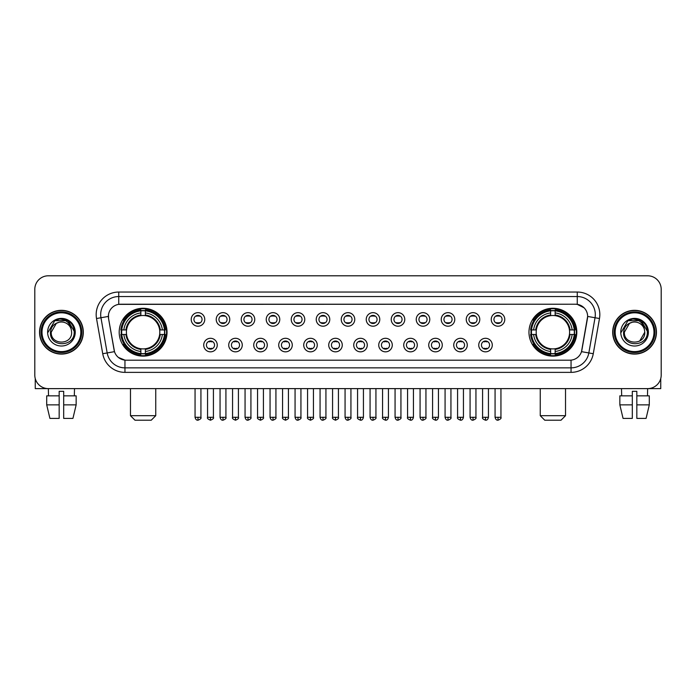 <?xml version="1.0" encoding="UTF-8"?>
<svg xmlns="http://www.w3.org/2000/svg" width="696" height="696" viewBox="0 0 696 696"><rect width="100%" height="100%" fill="white"/><g stroke="black" fill="none" stroke-linecap="round" stroke-linejoin="round"><path stroke-width="1.04" d="M528.969 332.201A23.916 23.916 0 0 0 552.885 356.126A23.916 23.916 0 0 0 576.81 332.201A23.916 23.916 0 0 0 552.885 308.285A23.916 23.916 0 0 0 528.969 332.201M119.19 332.201A23.916 23.916 0 0 0 143.115 356.126A23.916 23.916 0 0 0 167.031 332.201A23.916 23.916 0 0 0 143.115 308.285A23.916 23.916 0 0 0 119.19 332.201M217.256 345.068A6.769 6.769 0 0 1 210.488 351.837A6.769 6.769 0 0 1 203.719 345.068A6.769 6.769 0 0 1 210.488 338.3A6.769 6.769 0 0 1 217.256 345.068M206.425 345.068A4.063 4.063 0 0 0 210.488 349.131A4.063 4.063 0 0 0 214.551 345.068A4.063 4.063 0 0 0 210.488 341.005A4.063 4.063 0 0 0 206.425 345.068M242.26 345.068A6.769 6.769 0 0 1 235.492 351.837A6.769 6.769 0 0 1 228.723 345.068A6.769 6.769 0 0 1 235.492 338.3A6.769 6.769 0 0 1 242.26 345.068M231.429 345.068A4.063 4.063 0 0 0 235.492 349.131A4.063 4.063 0 0 0 239.555 345.068A4.063 4.063 0 0 0 235.492 341.005A4.063 4.063 0 0 0 231.429 345.068M267.264 345.068A6.769 6.769 0 0 1 260.495 351.837A6.769 6.769 0 0 1 253.727 345.068A6.769 6.769 0 0 1 260.495 338.3A6.769 6.769 0 0 1 267.264 345.068M256.433 345.068A4.063 4.063 0 0 0 260.495 349.131A4.063 4.063 0 0 0 264.558 345.068A4.063 4.063 0 0 0 260.495 341.005A4.063 4.063 0 0 0 256.433 345.068M292.268 345.068A6.769 6.769 0 0 1 285.499 351.837A6.769 6.769 0 0 1 278.722 345.068A6.769 6.769 0 0 1 285.499 338.3A6.769 6.769 0 0 1 292.268 345.068M281.436 345.068A4.063 4.063 0 0 0 285.499 349.131A4.063 4.063 0 0 0 289.553 345.068A4.063 4.063 0 0 0 285.499 341.005A4.063 4.063 0 0 0 281.436 345.068M317.263 345.068A6.769 6.769 0 0 1 310.494 351.837A6.769 6.769 0 0 1 303.726 345.068A6.769 6.769 0 0 1 310.494 338.3A6.769 6.769 0 0 1 317.263 345.068M306.431 345.068A4.063 4.063 0 0 0 310.494 349.131A4.063 4.063 0 0 0 314.557 345.068A4.063 4.063 0 0 0 310.494 341.005A4.063 4.063 0 0 0 306.431 345.068M342.267 345.068A6.769 6.769 0 0 1 335.498 351.837A6.769 6.769 0 0 1 328.73 345.068A6.769 6.769 0 0 1 335.498 338.3A6.769 6.769 0 0 1 342.267 345.068M331.435 345.068A4.063 4.063 0 0 0 335.498 349.131A4.063 4.063 0 0 0 339.561 345.068A4.063 4.063 0 0 0 335.498 341.005A4.063 4.063 0 0 0 331.435 345.068M367.27 345.068A6.769 6.769 0 0 1 360.502 351.837A6.769 6.769 0 0 1 353.733 345.068A6.769 6.769 0 0 1 360.502 338.3A6.769 6.769 0 0 1 367.27 345.068M356.439 345.068A4.063 4.063 0 0 0 360.502 349.131A4.063 4.063 0 0 0 364.565 345.068A4.063 4.063 0 0 0 360.502 341.005A4.063 4.063 0 0 0 356.439 345.068M392.274 345.068A6.769 6.769 0 0 1 385.506 351.837A6.769 6.769 0 0 1 378.737 345.068A6.769 6.769 0 0 1 385.506 338.3A6.769 6.769 0 0 1 392.274 345.068M381.443 345.068A4.063 4.063 0 0 0 385.506 349.131A4.063 4.063 0 0 0 389.569 345.068A4.063 4.063 0 0 0 385.506 341.005A4.063 4.063 0 0 0 381.443 345.068M417.278 345.068A6.769 6.769 0 0 1 410.501 351.837A6.769 6.769 0 0 1 403.732 345.068A6.769 6.769 0 0 1 410.501 338.3A6.769 6.769 0 0 1 417.278 345.068M406.447 345.068A4.063 4.063 0 0 0 410.501 349.131A4.063 4.063 0 0 0 414.564 345.068A4.063 4.063 0 0 0 410.501 341.005A4.063 4.063 0 0 0 406.447 345.068M442.273 345.068A6.769 6.769 0 0 1 435.505 351.837A6.769 6.769 0 0 1 428.736 345.068A6.769 6.769 0 0 1 435.505 338.3A6.769 6.769 0 0 1 442.273 345.068M431.442 345.068A4.063 4.063 0 0 0 435.505 349.131A4.063 4.063 0 0 0 439.567 345.068A4.063 4.063 0 0 0 435.505 341.005A4.063 4.063 0 0 0 431.442 345.068M467.277 345.068A6.769 6.769 0 0 1 460.508 351.837A6.769 6.769 0 0 1 453.74 345.068A6.769 6.769 0 0 1 460.508 338.3A6.769 6.769 0 0 1 467.277 345.068M456.445 345.068A4.063 4.063 0 0 0 460.508 349.131A4.063 4.063 0 0 0 464.571 345.068A4.063 4.063 0 0 0 460.508 341.005A4.063 4.063 0 0 0 456.445 345.068M492.281 345.068A6.769 6.769 0 0 1 485.512 351.837A6.769 6.769 0 0 1 478.744 345.068A6.769 6.769 0 0 1 485.512 338.3A6.769 6.769 0 0 1 492.281 345.068M481.449 345.068A4.063 4.063 0 0 0 485.512 349.131A4.063 4.063 0 0 0 489.575 345.068A4.063 4.063 0 0 0 485.512 341.005A4.063 4.063 0 0 0 481.449 345.068M204.755 319.429A6.769 6.769 0 0 1 197.986 326.207A6.769 6.769 0 0 1 191.217 319.429A6.769 6.769 0 0 1 197.986 312.661A6.769 6.769 0 0 1 204.755 319.429M193.923 319.429A4.063 4.063 0 0 0 197.986 323.492A4.063 4.063 0 0 0 202.049 319.429A4.063 4.063 0 0 0 197.986 315.375A4.063 4.063 0 0 0 193.923 319.429M229.758 319.429A6.769 6.769 0 0 1 222.99 326.207A6.769 6.769 0 0 1 216.221 319.429A6.769 6.769 0 0 1 222.99 312.661A6.769 6.769 0 0 1 229.758 319.429M218.927 319.429A4.063 4.063 0 0 0 222.99 323.492A4.063 4.063 0 0 0 227.053 319.429A4.063 4.063 0 0 0 222.99 315.375A4.063 4.063 0 0 0 218.927 319.429M254.762 319.429A6.769 6.769 0 0 1 247.994 326.207A6.769 6.769 0 0 1 241.225 319.429A6.769 6.769 0 0 1 247.994 312.661A6.769 6.769 0 0 1 254.762 319.429M243.931 319.429A4.063 4.063 0 0 0 247.994 323.492A4.063 4.063 0 0 0 252.056 319.429A4.063 4.063 0 0 0 247.994 315.375A4.063 4.063 0 0 0 243.931 319.429M279.766 319.429A6.769 6.769 0 0 1 272.997 326.207A6.769 6.769 0 0 1 266.229 319.429A6.769 6.769 0 0 1 272.997 312.661A6.769 6.769 0 0 1 279.766 319.429M268.934 319.429A4.063 4.063 0 0 0 272.997 323.492A4.063 4.063 0 0 0 277.06 319.429A4.063 4.063 0 0 0 272.997 315.375A4.063 4.063 0 0 0 268.934 319.429M304.77 319.429A6.769 6.769 0 0 1 297.992 326.207A6.769 6.769 0 0 1 291.224 319.429A6.769 6.769 0 0 1 297.992 312.661A6.769 6.769 0 0 1 304.77 319.429M293.938 319.429A4.063 4.063 0 0 0 297.992 323.492A4.063 4.063 0 0 0 302.055 319.429A4.063 4.063 0 0 0 297.992 315.375A4.063 4.063 0 0 0 293.938 319.429M329.765 319.429A6.769 6.769 0 0 1 322.996 326.207A6.769 6.769 0 0 1 316.228 319.429A6.769 6.769 0 0 1 322.996 312.661A6.769 6.769 0 0 1 329.765 319.429M318.933 319.429A4.063 4.063 0 0 0 322.996 323.492A4.063 4.063 0 0 0 327.059 319.429A4.063 4.063 0 0 0 322.996 315.375A4.063 4.063 0 0 0 318.933 319.429M354.769 319.429A6.769 6.769 0 0 1 348 326.207A6.769 6.769 0 0 1 341.231 319.429A6.769 6.769 0 0 1 348 312.661A6.769 6.769 0 0 1 354.769 319.429M343.937 319.429A4.063 4.063 0 0 0 348 323.492A4.063 4.063 0 0 0 352.063 319.429A4.063 4.063 0 0 0 348 315.375A4.063 4.063 0 0 0 343.937 319.429M379.772 319.429A6.769 6.769 0 0 1 373.004 326.207A6.769 6.769 0 0 1 366.235 319.429A6.769 6.769 0 0 1 373.004 312.661A6.769 6.769 0 0 1 379.772 319.429M368.941 319.429A4.063 4.063 0 0 0 373.004 323.492A4.063 4.063 0 0 0 377.067 319.429A4.063 4.063 0 0 0 373.004 315.375A4.063 4.063 0 0 0 368.941 319.429M404.776 319.429A6.769 6.769 0 0 1 398.008 326.207A6.769 6.769 0 0 1 391.23 319.429A6.769 6.769 0 0 1 398.008 312.661A6.769 6.769 0 0 1 404.776 319.429M393.945 319.429A4.063 4.063 0 0 0 398.008 323.492A4.063 4.063 0 0 0 402.062 319.429A4.063 4.063 0 0 0 398.008 315.375A4.063 4.063 0 0 0 393.945 319.429M429.771 319.429A6.769 6.769 0 0 1 423.003 326.207A6.769 6.769 0 0 1 416.234 319.429A6.769 6.769 0 0 1 423.003 312.661A6.769 6.769 0 0 1 429.771 319.429M418.94 319.429A4.063 4.063 0 0 0 423.003 323.492A4.063 4.063 0 0 0 427.066 319.429A4.063 4.063 0 0 0 423.003 315.375A4.063 4.063 0 0 0 418.94 319.429M454.775 319.429A6.769 6.769 0 0 1 448.007 326.207A6.769 6.769 0 0 1 441.238 319.429A6.769 6.769 0 0 1 448.007 312.661A6.769 6.769 0 0 1 454.775 319.429M443.944 319.429A4.063 4.063 0 0 0 448.007 323.492A4.063 4.063 0 0 0 452.069 319.429A4.063 4.063 0 0 0 448.007 315.375A4.063 4.063 0 0 0 443.944 319.429M479.779 319.429A6.769 6.769 0 0 1 473.01 326.207A6.769 6.769 0 0 1 466.242 319.429A6.769 6.769 0 0 1 473.01 312.661A6.769 6.769 0 0 1 479.779 319.429M468.947 319.429A4.063 4.063 0 0 0 473.01 323.492A4.063 4.063 0 0 0 477.073 319.429A4.063 4.063 0 0 0 473.01 315.375A4.063 4.063 0 0 0 468.947 319.429M504.783 319.429A6.769 6.769 0 0 1 498.014 326.207A6.769 6.769 0 0 1 491.245 319.429A6.769 6.769 0 0 1 498.014 312.661A6.769 6.769 0 0 1 504.783 319.429M493.951 319.429A4.063 4.063 0 0 0 498.014 323.492A4.063 4.063 0 0 0 502.077 319.429A4.063 4.063 0 0 0 498.014 315.375A4.063 4.063 0 0 0 493.951 319.429M102.73 353.725L96.518 318.524A22.568 22.568 0 0 1 118.738 292.042L577.262 292.042A22.568 22.568 0 0 1 599.482 318.524L593.27 353.725A22.568 22.568 0 0 1 571.051 372.369L124.949 372.369A22.568 22.568 0 0 1 102.73 353.725L107.167 352.942L100.963 317.741A18.052 18.052 0 0 1 118.738 296.548L577.262 296.548A18.052 18.052 0 0 1 595.037 317.741L588.833 352.942A18.052 18.052 0 0 1 571.051 367.853L124.949 367.853A18.052 18.052 0 0 1 107.167 352.942L114.492 351.645L108.55 318.524A12.189 12.189 0 0 1 120.547 304.222L575.453 304.222A12.189 12.189 0 0 1 587.45 318.524L581.882 350.114A12.189 12.189 0 0 1 569.885 360.189L126.115 360.189A12.189 12.189 0 0 1 114.118 350.114L108.55 318.524L108.498 314.601M121.339 334.463A21.889 21.889 0 0 1 121.339 329.947M531.118 334.463A21.889 21.889 0 0 1 531.118 329.947M39.541 332.201A21.889 21.889 0 0 0 61.431 354.09A21.889 21.889 0 0 0 83.311 332.201A21.889 21.889 0 0 0 61.431 310.32A21.889 21.889 0 0 0 39.541 332.201M612.689 332.201A21.889 21.889 0 0 0 634.569 354.09A21.889 21.889 0 0 0 656.458 332.201A21.889 21.889 0 0 0 634.569 310.32A21.889 21.889 0 0 0 612.689 332.201M118.738 292.042L118.738 304.361L575.453 304.222L577.262 304.361L584.066 307.789M569.885 360.189L126.115 360.189M124.949 372.369L124.949 360.128L118.442 357.466M599.482 318.524L587.642 316.436L581.508 351.645L593.27 353.725M661.2 289.327A13.537 13.537 0 0 0 647.663 275.79L48.337 275.79A13.537 13.537 0 0 0 34.8 289.327L34.8 375.074A13.537 13.537 0 0 0 48.337 388.62L647.663 388.62A13.537 13.537 0 0 0 661.2 375.074L661.2 289.327L661.2 375.074M34.8 289.327L34.8 375.074M647.663 275.79L48.337 275.79M48.537 395.841L48.337 388.62L647.663 388.62L647.463 395.841M35.252 378.546L35.252 388.62L87.6 388.62M46.702 395.841L46.702 404.863L49.912 418.4L46.702 404.863L46.702 395.841L59.169 395.841L59.169 391.326L63.684 391.326L63.684 395.841L76.151 395.841L76.151 404.863L72.941 418.4L76.151 404.863L63.684 404.863L63.684 395.841L63.684 418.4L72.941 418.4M74.516 388.62L74.315 395.841M59.169 395.841L59.169 418.4L49.912 418.4M46.702 404.863L59.169 404.863M80.832 332.201A19.41 19.41 0 0 0 61.431 312.8A19.41 19.41 0 0 0 42.021 332.201A19.41 19.41 0 0 0 61.431 351.611A19.41 19.41 0 0 0 80.832 332.201M81.737 332.201A20.306 20.306 0 0 0 61.431 311.895A20.306 20.306 0 0 0 41.116 332.201A20.306 20.306 0 0 0 61.431 352.515A20.306 20.306 0 0 0 81.737 332.201M83.085 332.201A21.663 21.663 0 0 0 61.431 310.546A21.663 21.663 0 0 0 39.768 332.201A21.663 21.663 0 0 0 61.431 353.864A21.663 21.663 0 0 0 83.085 332.201M71.262 329.495L71.627 332.201C72.254 345.364 50.599 345.364 51.226 332.201L56.324 323.37L58.899 322.326C53.844 323.701 51.034 326.99 50.469 332.201C49.381 347.722 74.655 347.321 74.194 332.201C74.272 327.92 72.68 324.38 69.426 321.578C66.468 319.421 63.171 318.568 59.552 319.038C66.224 319.56 70.122 323.048 71.262 329.495L71.627 332.201C72.254 345.364 50.599 345.364 51.226 332.201L56.324 323.37L58.899 322.326L56.324 323.37L51.226 332.201L56.324 323.37L58.899 322.326L56.324 323.37L51.226 332.201L56.324 323.37L58.899 322.326L56.324 323.37L51.226 332.201L56.324 323.37L58.899 322.326A10.196 10.196 0 0 1 71.262 329.495L71.627 332.201C72.254 345.364 50.599 345.364 51.226 332.201C50.599 345.364 72.254 345.364 71.627 332.201C72.254 345.364 50.599 345.364 51.226 332.201C50.599 345.364 72.254 345.364 71.627 332.201C72.254 345.364 50.599 345.364 51.226 332.201M47.615 332.201A13.807 13.807 0 0 0 61.431 346.016A13.807 13.807 0 0 0 75.238 332.201A13.807 13.807 0 0 0 61.431 318.394A13.807 13.807 0 0 0 47.615 332.201M59.552 319.038L54.775 320.682L48.128 332.201L54.775 320.682L68.078 320.682L74.724 332.201L68.078 320.682L54.775 320.682L48.128 332.201L54.775 320.682L68.078 320.682L74.724 332.201L68.078 320.682L54.775 320.682L48.128 332.201L54.775 320.682L68.078 320.682L74.724 332.201M151.232 420.21L134.989 420.21L130.474 415.695L155.747 415.695L151.232 420.21M145.368 353.568L145.368 354.473A22.385 22.385 0 0 0 165.378 334.463L164.474 334.463A21.48 21.48 0 0 1 145.368 353.568L145.368 351.48A19.41 19.41 0 0 0 162.386 334.463L159.654 334.463A16.695 16.695 0 0 0 145.368 315.662L145.368 310.842A21.48 21.48 0 0 1 164.474 329.947L165.378 329.947A22.385 22.385 0 0 0 145.368 309.938L145.368 310.842M121.748 334.463L120.843 334.463A22.385 22.385 0 0 0 140.853 354.473L140.853 353.568A21.48 21.48 0 0 1 121.748 334.463L123.836 334.463A19.41 19.41 0 0 0 140.853 351.48L140.853 348.748A16.695 16.695 0 0 0 159.654 334.463L160.324 334.463A17.357 17.357 0 0 1 145.368 349.418L145.368 351.48M140.853 310.842L140.853 309.938A22.385 22.385 0 0 0 120.843 329.947L121.748 329.947A21.48 21.48 0 0 1 140.853 310.842L140.853 312.93A19.41 19.41 0 0 0 123.836 329.947L126.568 329.947A16.695 16.695 0 0 0 140.853 348.748L140.853 349.418A17.357 17.357 0 0 1 125.898 334.463L123.836 334.463M121.791 334.463A21.437 21.437 0 0 1 121.791 329.947M145.368 310.886A21.437 21.437 0 0 0 140.853 310.886M164.43 329.947A21.437 21.437 0 0 1 164.43 334.463M164.474 329.947L162.386 329.947A19.41 19.41 0 0 0 145.368 312.93M162.386 334.463L164.474 334.463M140.853 351.48L140.853 353.568M159.654 329.947L162.386 329.947M145.368 348.774L145.368 349.418M140.853 348.748A16.695 16.695 0 0 1 126.568 334.463L125.898 334.463M145.368 353.525A21.437 21.437 0 0 1 140.853 353.525M123.836 329.947L121.748 329.947M140.853 315.627L140.853 312.93M145.368 315.662A16.695 16.695 0 0 0 126.568 329.947L125.898 329.947A17.357 17.357 0 0 1 140.853 314.992M145.368 315.636L145.368 314.992A17.357 17.357 0 0 1 160.324 329.947M124.332 320.021L123.053 320.021A23.464 23.464 0 0 1 166.579 332.201A23.464 23.464 0 0 1 123.053 344.389L124.332 344.389M561.011 420.21L544.768 420.21L540.253 415.695L565.526 415.695L561.011 420.21M555.147 353.568L555.147 354.473A22.385 22.385 0 0 0 575.157 334.463L574.252 334.463A21.48 21.48 0 0 1 555.147 353.568L555.147 351.48A19.41 19.41 0 0 0 572.164 334.463L569.432 334.463A16.695 16.695 0 0 0 555.147 315.662L555.147 310.842A21.48 21.48 0 0 1 574.252 329.947L575.157 329.947A22.385 22.385 0 0 0 555.147 309.938L555.147 310.842M531.527 334.463L530.622 334.463A22.385 22.385 0 0 0 550.632 354.473L550.632 353.568A21.48 21.48 0 0 1 531.527 334.463L533.615 334.463A19.41 19.41 0 0 0 550.632 351.48L550.632 348.748A16.695 16.695 0 0 0 569.432 334.463L570.102 334.463A17.357 17.357 0 0 1 555.147 349.418L555.147 351.48M550.632 310.842L550.632 309.938A22.385 22.385 0 0 0 530.622 329.947L531.527 329.947A21.48 21.48 0 0 1 550.632 310.842L550.632 312.93A19.41 19.41 0 0 0 533.615 329.947L536.346 329.947A16.695 16.695 0 0 0 550.632 348.748L550.632 349.418A17.357 17.357 0 0 1 535.676 334.463L533.615 334.463M531.57 334.463A21.437 21.437 0 0 1 531.57 329.947M555.147 310.886A21.437 21.437 0 0 0 550.632 310.886M574.209 329.947A21.437 21.437 0 0 1 574.209 334.463M574.252 329.947L572.164 329.947A19.41 19.41 0 0 0 555.147 312.93M572.164 334.463L574.252 334.463M550.632 351.48L550.632 353.568M569.432 329.947L572.164 329.947M555.147 348.774L555.147 349.418M550.632 348.748A16.695 16.695 0 0 1 536.346 334.463L535.676 334.463M555.147 353.525A21.437 21.437 0 0 1 550.632 353.525M533.615 329.947L531.527 329.947M550.632 315.627L550.632 312.93M555.147 315.662A16.695 16.695 0 0 0 536.346 329.947L535.676 329.947A17.357 17.357 0 0 1 550.632 314.992M555.147 315.636L555.147 314.992A17.357 17.357 0 0 1 570.102 329.947M534.11 320.021L532.832 320.021A23.464 23.464 0 0 1 576.358 332.201A23.464 23.464 0 0 1 532.832 344.389L534.11 344.389M196.637 323.266L196.637 322.622A3.463 3.463 0 0 0 199.343 322.622L199.343 323.266M199.343 315.601L199.343 316.245A3.463 3.463 0 0 0 196.637 316.245L196.637 315.601M221.641 323.266L221.641 322.622A3.463 3.463 0 0 0 224.347 322.622L224.347 323.266M224.347 315.601L224.347 316.245A3.463 3.463 0 0 0 221.641 316.245L221.641 315.601M246.636 323.266L246.636 322.622A3.463 3.463 0 0 0 249.351 322.622L249.351 323.266M249.351 315.601L249.351 316.245A3.463 3.463 0 0 0 246.636 316.245L246.636 315.601M271.64 323.266L271.64 322.622A3.463 3.463 0 0 0 274.346 322.622L274.346 323.266M274.346 315.601L274.346 316.245A3.463 3.463 0 0 0 271.64 316.245L271.64 315.601M296.644 323.266L296.644 322.622A3.463 3.463 0 0 0 299.35 322.622L299.35 323.266M299.35 315.601L299.35 316.245A3.463 3.463 0 0 0 296.644 316.245L296.644 315.601M321.648 323.266L321.648 322.622A3.463 3.463 0 0 0 324.353 322.622L324.353 323.266M324.353 315.601L324.353 316.245A3.463 3.463 0 0 0 321.648 316.245L321.648 315.601M346.643 323.266L346.643 322.622A3.463 3.463 0 0 0 349.357 322.622L349.357 323.266M349.357 315.601L349.357 316.245A3.463 3.463 0 0 0 346.643 316.245L346.643 315.601M371.647 323.266L371.647 322.622A3.463 3.463 0 0 0 374.352 322.622L374.352 323.266M374.352 315.601L374.352 316.245A3.463 3.463 0 0 0 371.647 316.245L371.647 315.601M396.65 323.266L396.65 322.622A3.463 3.463 0 0 0 399.356 322.622L399.356 323.266M399.356 315.601L399.356 316.245A3.463 3.463 0 0 0 396.65 316.245L396.65 315.601M421.654 323.266L421.654 322.622A3.463 3.463 0 0 0 424.36 322.622L424.36 323.266M424.36 315.601L424.36 316.245A3.463 3.463 0 0 0 421.654 316.245L421.654 315.601M446.649 323.266L446.649 322.622A3.463 3.463 0 0 0 449.364 322.622L449.364 323.266M449.364 315.601L449.364 316.245A3.463 3.463 0 0 0 446.649 316.245L446.649 315.601M471.653 323.266L471.653 322.622A3.463 3.463 0 0 0 474.359 322.622L474.359 323.266M474.359 315.601L474.359 316.245A3.463 3.463 0 0 0 471.653 316.245L471.653 315.601M496.657 323.266L496.657 322.622A3.463 3.463 0 0 0 499.363 322.622L499.363 323.266M499.363 315.601L499.363 316.245A3.463 3.463 0 0 0 496.657 316.245L496.657 315.601M209.139 348.896L209.139 348.252A3.463 3.463 0 0 0 211.845 348.252L211.845 348.896M211.845 341.24L211.845 341.884A3.463 3.463 0 0 0 209.139 341.884L209.139 341.24M234.134 348.896L234.134 348.252A3.463 3.463 0 0 0 236.849 348.252L236.849 348.896M236.849 341.24L236.849 341.884A3.463 3.463 0 0 0 234.134 341.884L234.134 341.24M259.138 348.896L259.138 348.252A3.463 3.463 0 0 0 261.844 348.252L261.844 348.896M261.844 341.24L261.844 341.884A3.463 3.463 0 0 0 259.138 341.884L259.138 341.24M284.142 348.896L284.142 348.252A3.463 3.463 0 0 0 286.848 348.252L286.848 348.896M286.848 341.24L286.848 341.884A3.463 3.463 0 0 0 284.142 341.884L284.142 341.24M309.146 348.896L309.146 348.252A3.463 3.463 0 0 0 311.851 348.252L311.851 348.896M311.851 341.24L311.851 341.884A3.463 3.463 0 0 0 309.146 341.884L309.146 341.24M334.141 348.896L334.141 348.252A3.463 3.463 0 0 0 336.855 348.252L336.855 348.896M336.855 341.24L336.855 341.884A3.463 3.463 0 0 0 334.141 341.884L334.141 341.24M359.145 348.896L359.145 348.252A3.463 3.463 0 0 0 361.859 348.252L361.859 348.896M361.859 341.24L361.859 341.884A3.463 3.463 0 0 0 359.145 341.884L359.145 341.24M384.149 348.896L384.149 348.252A3.463 3.463 0 0 0 386.854 348.252L386.854 348.896M386.854 341.24L386.854 341.884A3.463 3.463 0 0 0 384.149 341.884L384.149 341.24M409.152 348.896L409.152 348.252A3.463 3.463 0 0 0 411.858 348.252L411.858 348.896M411.858 341.24L411.858 341.884A3.463 3.463 0 0 0 409.152 341.884L409.152 341.24M434.156 348.896L434.156 348.252A3.463 3.463 0 0 0 436.862 348.252L436.862 348.896M436.862 341.24L436.862 341.884A3.463 3.463 0 0 0 434.156 341.884L434.156 341.24M459.151 348.896L459.151 348.252A3.463 3.463 0 0 0 461.866 348.252L461.866 348.896M461.866 341.24L461.866 341.884A3.463 3.463 0 0 0 459.151 341.884L459.151 341.24M484.155 348.896L484.155 348.252A3.463 3.463 0 0 0 486.861 348.252L486.861 348.896M486.861 341.24L486.861 341.884A3.463 3.463 0 0 0 484.155 341.884L484.155 341.24M660.748 378.546L660.748 388.62L608.4 388.62M632.316 395.841L632.316 404.863L619.849 404.863L623.059 418.4L619.849 404.863L619.849 395.841L632.316 395.841L632.316 391.326L636.831 391.326L636.831 395.841L649.298 395.841L649.298 404.863L646.088 418.4L649.298 404.863L636.831 404.863L636.831 395.841M632.316 404.863L632.316 418.4L623.059 418.4M646.088 418.4L636.831 418.4L636.831 404.863M621.485 388.62L621.685 395.841M653.979 332.201A19.41 19.41 0 0 0 634.569 312.8A19.41 19.41 0 0 0 615.168 332.201A19.41 19.41 0 0 0 634.569 351.611A19.41 19.41 0 0 0 653.979 332.201M654.884 332.201A20.306 20.306 0 0 0 634.569 311.895A20.306 20.306 0 0 0 614.263 332.201A20.306 20.306 0 0 0 634.569 352.515A20.306 20.306 0 0 0 654.884 332.201M656.232 332.201A21.663 21.663 0 0 0 634.569 310.546A21.663 21.663 0 0 0 612.915 332.201A21.663 21.663 0 0 0 634.569 353.864A21.663 21.663 0 0 0 656.232 332.201M644.409 329.495L644.774 332.201L644.409 329.495L644.774 332.201L644.409 329.495L644.774 332.201L644.409 329.495L644.774 332.201L644.409 329.495L644.774 332.201L639.676 341.04L644.774 332.201C645.401 345.364 623.747 345.364 624.373 332.201L629.471 323.37L632.046 322.326C626.992 323.701 624.182 326.99 623.616 332.201C622.529 347.722 647.802 347.321 647.341 332.201C647.419 327.92 645.827 324.38 642.573 321.578C639.615 319.421 636.318 318.568 632.699 319.038C639.372 319.56 643.269 323.048 644.409 329.495L644.774 332.201L639.676 341.04L644.774 332.201C645.401 345.364 623.747 345.364 624.373 332.201L629.471 323.37L632.046 322.326L629.471 323.37L624.373 332.201L629.471 323.37L632.046 322.326L629.471 323.37L624.373 332.201L629.471 323.37L632.046 322.326L629.471 323.37L624.373 332.201L629.471 323.37L632.046 322.326L629.471 323.37L624.373 332.201L629.471 323.37L632.046 322.326A10.196 10.196 0 0 1 644.409 329.495L644.774 332.201C645.401 345.364 623.747 345.364 624.373 332.201C623.747 345.364 645.401 345.364 644.774 332.201C645.401 345.364 623.747 345.364 624.373 332.201M620.762 332.201A13.807 13.807 0 0 0 634.569 346.016A13.807 13.807 0 0 0 648.385 332.201A13.807 13.807 0 0 0 634.569 318.394A13.807 13.807 0 0 0 620.762 332.201M621.276 332.201L627.923 320.682L641.225 320.682L647.872 332.201L641.225 320.682L627.923 320.682L621.276 332.201L627.923 320.682L641.225 320.682L647.872 332.201L641.225 320.682L627.923 320.682L621.276 332.201L627.923 320.682L641.225 320.682L647.872 332.201L641.225 320.682L627.923 320.682L621.276 332.201L627.923 320.682L641.225 320.682L647.872 332.201L641.225 320.682L627.923 320.682L621.276 332.201L627.923 320.682L632.699 319.038L627.923 320.682L621.276 332.201L627.923 320.682L632.699 319.038L627.923 320.682L621.276 332.201L627.923 320.682L641.225 320.682L647.872 332.201L641.225 320.682M577.262 292.042L577.262 304.361M96.518 318.524L100.963 317.741A18.052 18.052 0 0 1 100.685 314.601M100.963 317.741L108.358 316.436M571.051 360.128L571.051 372.369M145.368 348.748A16.695 16.695 0 0 0 159.654 334.463M140.853 353.725A21.637 21.637 0 0 0 145.368 353.725M164.63 334.463A21.637 21.637 0 0 0 164.63 329.947M145.368 310.686A21.637 21.637 0 0 0 140.853 310.686M555.147 348.748A16.695 16.695 0 0 0 569.432 334.463M550.632 353.725A21.637 21.637 0 0 0 555.147 353.725M574.409 334.463A21.637 21.637 0 0 0 574.409 329.947M555.147 310.686A21.637 21.637 0 0 0 550.632 310.686M197.986 417.278L195.054 417.278C195.567 419.366 196.542 420.34 197.986 420.21L197.986 417.278L200.926 417.278L200.926 388.62M222.99 417.278L220.058 417.278C220.571 419.366 221.546 420.34 222.99 420.21L222.99 417.278L225.922 417.278L225.922 388.62M247.994 417.278L245.062 417.278C245.575 419.366 246.549 420.34 247.994 420.21L247.994 417.278L250.925 417.278L250.925 388.62M272.997 417.278L270.057 417.278C270.57 419.366 271.553 420.34 272.997 420.21L272.997 417.278L275.929 417.278L275.929 388.62M297.992 417.278L295.06 417.278C295.574 419.366 296.557 420.34 297.992 420.21L297.992 417.278L300.933 417.278L300.933 388.62M322.996 417.278L320.064 417.278C320.578 419.366 321.552 420.34 322.996 420.21L322.996 417.278L325.928 417.278L325.928 388.62M348 417.278L345.068 417.278C345.581 419.366 346.556 420.34 348 420.21L348 417.278L350.932 417.278L350.932 388.62M373.004 417.278L370.072 417.278C370.577 419.366 371.56 420.34 373.004 420.21L373.004 417.278L375.936 417.278L375.936 388.62M398.008 417.278L395.067 417.278C395.58 419.366 396.563 420.34 398.008 420.21L398.008 417.278L400.94 417.278L400.94 388.62M423.003 417.278L420.071 417.278C420.584 419.366 421.558 420.34 423.003 420.21L423.003 417.278L425.943 417.278L425.943 388.62M448.007 417.278L445.075 417.278C445.588 419.366 446.562 420.34 448.007 420.21L448.007 417.278L450.938 417.278L450.938 388.62M473.01 417.278L470.078 417.278C470.592 419.366 471.566 420.34 473.01 420.21L473.01 417.278L475.942 417.278L475.942 388.62M498.014 417.278L495.073 417.278C495.587 419.366 496.57 420.34 498.014 420.21L498.014 417.278L500.946 417.278L500.946 388.62M210.488 417.278L207.556 417.278C206.964 418.209 207.939 419.192 210.488 420.21L210.488 417.278L213.42 417.278L213.42 388.62M235.492 417.278L232.56 417.278C231.959 418.209 232.942 419.192 235.492 420.21L235.492 417.278L238.424 417.278L238.424 388.62M260.495 417.278L257.564 417.278C256.963 418.209 257.946 419.192 260.495 420.21L260.495 417.278L263.427 417.278L263.427 388.62M285.499 417.278L282.559 417.278C281.967 418.209 282.941 419.192 285.499 420.21L285.499 417.278L288.431 417.278L288.431 388.62M310.494 417.278L307.562 417.278C306.971 418.209 307.945 419.192 310.494 420.21L310.494 417.278L313.435 417.278L313.435 388.62M335.498 417.278L332.566 417.278C331.975 418.209 332.949 419.192 335.498 420.21L335.498 417.278L338.43 417.278L338.43 388.62M360.502 417.278L357.57 417.278C356.97 418.209 357.953 419.192 360.502 420.21L360.502 417.278L363.434 417.278L363.434 388.62M385.506 417.278L382.565 417.278C381.974 418.209 382.948 419.192 385.506 420.21L385.506 417.278L388.438 417.278L388.438 388.62M410.501 417.278L407.569 417.278C406.977 418.209 407.952 419.192 410.501 420.21L410.501 417.278L413.441 417.278L413.441 388.62M435.505 417.278L432.573 417.278C431.981 418.209 432.955 419.192 435.505 420.21L435.505 417.278L438.436 417.278L438.436 388.62M460.508 417.278L457.577 417.278C456.976 418.209 457.959 419.192 460.508 420.21L460.508 417.278L463.44 417.278L463.44 388.62M485.512 417.278L482.58 417.278C481.98 418.209 482.963 419.192 485.512 420.21L485.512 417.278L488.444 417.278L488.444 388.62M155.747 388.62L155.747 415.695M130.474 388.62L130.474 415.695M565.526 388.62L565.526 415.695M540.253 388.62L540.253 415.695M195.054 417.278L195.054 388.62M200.926 417.278C201.518 418.209 200.544 419.192 197.986 420.21M220.058 417.278L220.058 388.62M225.922 417.278C226.522 418.209 225.539 419.192 222.99 420.21M245.062 417.278L245.062 388.62M250.925 417.278C251.517 418.209 250.543 419.192 247.994 420.21M270.057 417.278L270.057 388.62M275.929 417.278C276.521 418.209 275.546 419.192 272.997 420.21M295.06 417.278L295.06 388.62M300.933 417.278C301.525 418.209 300.55 419.192 297.992 420.21M320.064 417.278L320.064 388.62M325.928 417.278C326.528 418.209 325.545 419.192 322.996 420.21M345.068 417.278L345.068 388.62M350.932 417.278C351.532 418.209 350.549 419.192 348 420.21M370.072 417.278L370.072 388.62M375.936 417.278C376.527 418.209 375.553 419.192 373.004 420.21M395.067 417.278L395.067 388.62M400.94 417.278C401.531 418.209 400.557 419.192 398.008 420.21M420.071 417.278L420.071 388.62M425.943 417.278C426.535 418.209 425.56 419.192 423.003 420.21M445.075 417.278L445.075 388.62M450.938 417.278C451.539 418.209 450.556 419.192 448.007 420.21M470.078 417.278L470.078 388.62M475.942 417.278C476.534 418.209 475.559 419.192 473.01 420.21M495.073 417.278L495.073 388.62M500.946 417.278C501.538 418.209 500.563 419.192 498.014 420.21M207.556 417.278L207.556 388.62M213.42 417.278C214.02 418.209 213.037 419.192 210.488 420.21M232.56 417.278L232.56 388.62M238.424 417.278C239.024 418.209 238.041 419.192 235.492 420.21M257.564 417.278L257.564 388.62M263.427 417.278C264.019 418.209 263.045 419.192 260.495 420.21M282.559 417.278L282.559 388.62M288.431 417.278C289.023 418.209 288.048 419.192 285.499 420.21M307.562 417.278L307.562 388.62M313.435 417.278C314.026 418.209 313.052 419.192 310.494 420.21M332.566 417.278L332.566 388.62M338.43 417.278C339.03 418.209 338.047 419.192 335.498 420.21M357.57 417.278L357.57 388.62M363.434 417.278C362.921 419.366 361.946 420.34 360.502 420.21M382.565 417.278L382.565 388.62M388.438 417.278C387.924 419.366 386.95 420.34 385.506 420.21M407.569 417.278L407.569 388.62M413.441 417.278C412.928 419.366 411.945 420.34 410.501 420.21M432.573 417.278L432.573 388.62M438.436 417.278C437.932 419.366 436.949 420.34 435.505 420.21M457.577 417.278L457.577 388.62M463.44 417.278C462.927 419.366 461.953 420.34 460.508 420.21M482.58 417.278L482.58 388.62M488.444 417.278C487.931 419.366 486.956 420.34 485.512 420.21"/></g></svg>
